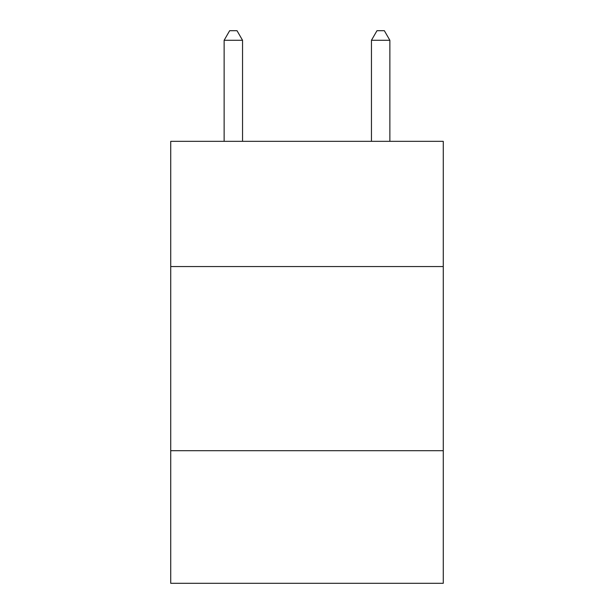 <?xml version="1.0" encoding="UTF-8"?>
<svg xmlns="http://www.w3.org/2000/svg" width="614" height="614" viewBox="0 0 614 614"><rect width="100%" height="100%" fill="white"/><g stroke="black" fill="none" stroke-linecap="round" stroke-linejoin="round"><path stroke-width="0.92" d="M443.27 266.56L443.27 141.335L170.73 141.335L170.73 266.56L443.27 266.56L443.27 583.3L170.73 583.3L170.73 266.56M443.27 450.714L170.73 450.714M242.545 141.335L242.545 40.278L224.133 40.278L224.133 141.335M224.133 40.278L229.659 30.7L237.019 30.7L242.545 40.278M389.867 141.335L389.867 40.278L371.455 40.278L371.455 141.335M371.455 40.278L376.981 30.7L384.341 30.7L389.867 40.278"/></g></svg>
